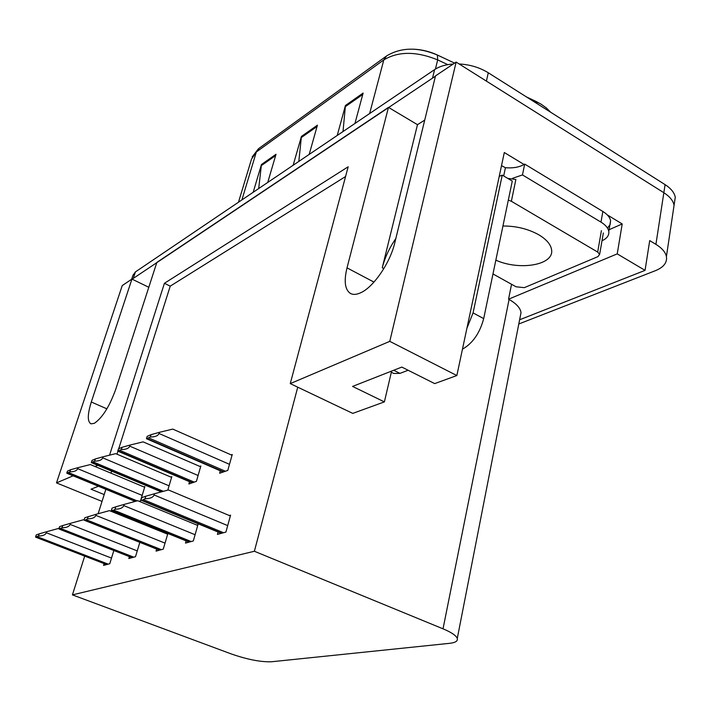 <?xml version="1.0" encoding="UTF-8"?>
<svg xmlns="http://www.w3.org/2000/svg" width="711" height="711" viewBox="0 0 711 711"><rect width="100%" height="100%" fill="white"/><g stroke="black" fill="none" stroke-linecap="round" stroke-linejoin="round"><path stroke-width="1.07" d="M73.1 475.828L56.489 482.885L122.239 285.582L131.944 279.076L91.301 402.008C87.409 414.477 87.311 421.756 91.017 423.845L94.27 423.347C102.295 417.97 109.467 406.568 115.786 389.157L156.855 262.403L388.464 107.379L347.021 267.86C343.831 280.978 344.897 289.457 350.203 293.314C353.012 294.949 356.62 294.718 361.01 292.612C373.693 286.862 390.223 262.661 394.792 242.798L435.514 75.881L456.142 62.079L663.843 192.717C669.753 196.52 673.166 200.706 674.072 205.266L673.068 212.002L674.072 205.266C673.166 200.706 669.753 196.52 663.843 192.717L486.404 81.116L488.279 72.771L665.087 184.629C670.98 188.442 674.375 192.645 675.272 197.231L674.268 204.013M607.31 214.909L622.205 223.938L609.06 229.724M456.142 62.079L389.779 341.351L456.853 375.541L504.303 152.527L524.06 164.49M519.617 319.772L645.064 270.367L617.228 253.88L508.552 299.189L511.547 284.276M617.228 253.88L622.205 223.938M520.194 316.795L521.012 312.644C520.39 308.032 516.417 303.641 509.076 299.482L508.552 299.189M645.064 270.367L649.712 240.594L655.915 244.353C661.95 248.086 665.452 252.147 666.42 256.538C667.318 262.59 663.665 267.292 655.462 270.66L518.79 323.994M56.489 482.885L102.029 501.406M389.779 341.351L290.257 383.611L348.168 166.792L164.419 283.289L109.565 455.164M97.807 465.332L95.034 466.514M424.725 120.106L417.481 124.683L388.464 107.379M148.795 287.271L131.944 279.076M84.698 556.109L72.415 594.885L231.217 653.924C247.401 659.532 260.839 662.145 271.513 661.763L449.574 643.331C455.404 642.682 457.973 641.055 457.271 638.451C456.16 635.545 451.414 632.337 443.024 628.817L254.378 551.265L297.74 387.184L352.754 413.393L384.375 401.893L391.61 371.089M111.627 471.117L110.978 473.171M105.868 489.31L98.127 513.733M384.375 401.893L352.567 386.42L401.804 367.08L434.688 383.602L456.853 375.541M72.415 594.885L254.378 551.265M345.564 176.532L170.231 286.142L118.71 448.765M117.928 451.218L116.986 454.187M170.231 286.142L164.419 283.289M290.257 383.611L297.74 387.184M186.122 540.884L185.491 543.088L193.312 540.964L197.942 524.691L196.743 525.047M156.66 549.061L156.056 551.114L163.272 549.141L167.858 533.49L166.712 533.81M129.402 556.606L128.824 558.526L135.508 556.704L139.827 542.36M104.117 563.61L103.557 565.414L109.77 563.716L113.84 550.51M218.081 532.024L217.424 534.396L225.92 532.077L230.568 515.173L229.324 515.537M189.526 481.711L188.868 483.987L196.414 481.356L200.84 466.016L199.8 466.398M167.805 490.119L171.795 476.681L170.791 477.045M139.178 501.335L140.502 500.873L144.857 486.564L143.898 486.919M134.628 501.139L134.486 501.602M220.312 470.798L219.628 473.25L227.796 470.398L232.248 454.498L231.164 454.889M98.465 486.262L91.017 489.186L104.197 494.58M417.481 124.683L382.26 267.763L383.842 268.616M395.84 238.514C389.361 247.952 384.838 257.702 382.26 267.763M132.139 279.165L435.443 76.193M413.695 49.183C421.987 49.601 429.888 51.547 437.389 55.014L437.674 59.893C416.335 51.201 398.382 51.201 383.816 59.893L256.333 151.985L258.964 148.395L385.957 56.4M437.532 55.085L454.596 63.11L437.62 55.147C418.166 46.917 401.146 47.184 386.553 55.965L383.816 59.893L369.622 113.547M526.353 96.865L536.227 101.522L537.009 103.602M536.121 101.46L541.613 104.49M131.633 279.281L132.984 275.219L135.428 271.913L434.608 69.607C439.434 66.399 445.646 64.532 453.245 64.017M459.146 63.972C469.98 64.568 479.694 67.501 488.279 72.771M253.178 192.29L261.452 164.517L276.01 154.287L267.736 182.451M337.236 135.446L345.448 105.486L363.125 93.061L354.949 123.474M293.163 165.245L301.437 136.423L317.435 125.172L309.178 154.42M298.816 161.424L301.437 136.423M343.013 131.544L345.448 105.486M258.706 188.548L261.452 164.517M151.088 434.652L159.397 432.332L159.042 433.479C158.082 435.807 155.194 436.972 150.359 436.998L146.448 438.696L147.168 436.358L151.088 434.652L150.359 436.998M232.026 455.271L172.737 429.089L159.397 432.332M145.782 496.234L154.465 493.745L154.1 494.963C153.087 497.442 150.065 498.695 145.026 498.731L141.978 500.313L140.965 500.144L141.72 497.664L145.782 496.234L145.026 498.731M230.355 515.964L168.418 489.95L154.465 493.745M122.096 447.29L130.095 445.05L129.749 446.153C128.807 448.392 126.016 449.521 121.377 449.548L117.768 451.112L118.479 448.863L122.096 447.29L121.377 449.548M200.626 466.763L143.08 441.86L130.095 445.05M95.345 458.95L103.059 456.782L102.722 457.848C101.789 460.008 99.096 461.101 94.634 461.128L91.301 462.568L92.003 460.399L95.345 458.95L94.634 461.128M171.582 477.383L115.706 453.645L103.059 456.782M70.585 469.74L78.041 467.642L77.695 468.673C76.788 470.762 74.184 471.82 69.891 471.846L66.79 473.179L67.492 471.082L70.585 469.74L69.891 471.846M144.653 487.231L90.359 464.559L78.041 467.642M115.786 506.819L124.141 504.419L123.776 505.601C122.79 507.983 119.875 509.183 115.04 509.218L113.778 510.151L111.316 510.525L112.062 508.134L115.786 506.819L115.04 509.218M197.729 525.447L137.703 500.722L124.141 504.419M84.04 520.07L84.778 517.768L96.252 514.249L95.887 515.377C94.919 517.67 92.119 518.834 87.471 518.861L84.867 520.248L83.356 519.785L70.513 523.314L70.158 524.407C69.207 526.611 66.505 527.731 62.035 527.766L58.862 528.877L59.591 526.655L62.764 525.536L62.035 527.766M167.654 534.192L109.441 510.631L96.252 514.249M88.208 516.559L87.471 518.861M62.764 525.536L70.513 523.314M39.212 533.854L46.695 531.704L46.348 532.752C45.415 534.885 42.793 535.97 38.492 536.005L35.55 537.027L36.261 534.894L39.212 533.854L38.492 536.005M46.695 531.704L59.049 528.3M391.334 372.235L393.77 373.453L399.982 373.391L408.105 370.244M462.461 349.163C472.717 343.306 479.792 333.13 483.693 318.617L512.275 181.083L502.25 175.11L499.22 176.39M466.914 328.269L473.064 312.911L502.25 175.11M607.461 228.035L610.118 224.64L610.589 220.739C609.967 217.37 607.39 214.278 602.848 211.46L524.691 164.099C519.785 167.129 513.369 168.338 505.423 167.734L503.681 175.964M602.848 211.46L600.991 222.134C605.55 224.943 608.145 228.018 608.776 231.351C609.274 235.323 607.016 238.461 601.995 240.762M501.513 165.619L505.423 167.734M524.691 164.099L522.469 174.933L512.631 178.283M600.991 222.134L522.469 174.933M495.843 260.173C519.821 270.962 554.456 265.007 551.567 249.703C550.732 244.362 546.448 239.385 538.742 234.763C528.095 228.88 516.168 225.965 502.944 226.009M492.981 273.948L516.07 286.791L524.336 287.653L597.933 256.635L599.649 254.334L597.684 252.067L511.369 201.275L508.321 200.102M511.369 201.275L515.866 179.501L507.725 178.372M106.89 408.843L91.301 402.008M655.915 244.353L665.087 184.629M443.024 628.817L509.076 299.482M373.959 282.098L347.021 267.86M241.891 199.924L256.333 151.985L251.507 159.157L238.487 202.226M447.806 64.648L437.674 59.893L435.425 69.074M135.428 271.913L133.375 278.117M434.608 69.607L432.59 77.837M317.062 126.505L301.206 137.632M275.637 155.576L261.221 165.681M362.752 94.447L345.226 106.739M229.493 464.336L159.042 433.479M225.378 471.242L149.043 438.038M223.627 471.846L147.417 438.74M227.707 525.607L154.1 494.963M223.547 532.726L143.658 499.717M221.725 533.223L141.978 500.313M198.102 475.499L129.749 446.153M194.219 482.111L120.15 450.525M192.601 482.68L118.657 451.174M169.076 485.826L102.722 457.848M163.379 491.319L93.497 462.052M161.708 491.772L92.11 462.648M142.173 495.389L77.695 468.673M137.17 500.873L68.816 472.717M135.623 501.291L67.536 473.277M195.09 534.725L123.776 505.601M191.179 541.542L113.778 510.151M189.508 541.995L112.231 510.694M165.041 543.133L95.887 515.377M161.353 549.665L86.298 519.75M159.806 550.092L84.867 520.248M137.259 550.901L70.158 524.407M133.775 557.175L60.933 528.602M132.344 557.566L59.617 529.064M111.503 558.099L46.348 532.752M108.205 564.143L37.461 536.796M106.872 564.507L36.243 537.223M393.716 370.253L399.982 373.391M483.693 318.617L473.064 312.911M597.684 252.067L601.399 230.64M666.42 256.538L675.272 197.231M457.271 638.451L521.012 312.644M350.976 293.714L350.203 293.314M252.147 156.989L258.386 148.812M526.478 96.936L541.027 104.126L546.332 107.93L550.732 112.285M223.13 472.024L146.697 438.829M221.281 533.339L141.365 500.366M192.166 482.831L118.035 451.254M161.29 491.888L91.568 462.728M135.241 501.397L67.065 473.348M189.126 542.102L111.707 510.747M159.477 550.181L84.422 520.301M132.05 557.646L59.226 529.108M106.614 564.578L35.906 537.267M608.776 231.351L610.589 220.739M599.649 254.334L603.346 232.941"/></g></svg>
